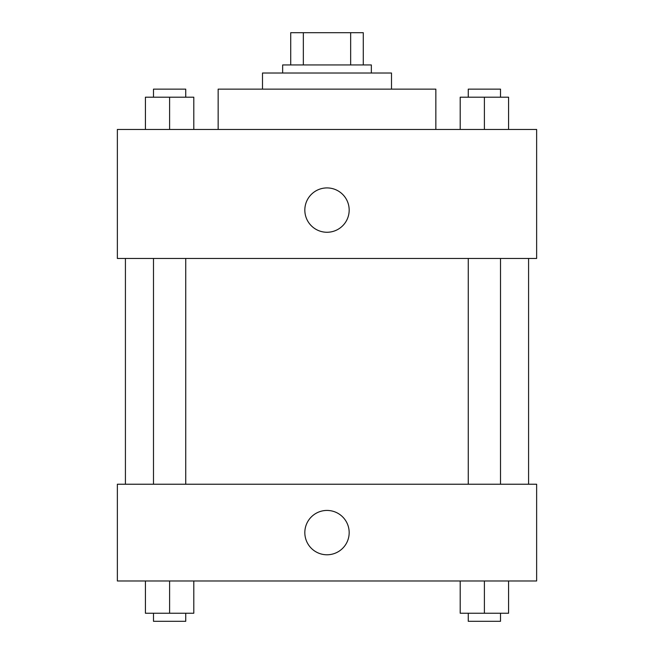 <?xml version="1.0" encoding="UTF-8"?>
<svg xmlns="http://www.w3.org/2000/svg" width="654" height="654" viewBox="0 0 654 654"><rect width="100%" height="100%" fill="white"/><g stroke="black" fill="none" stroke-linecap="round" stroke-linejoin="round"><path stroke-width="0.98" d="M303.342 64.95L303.342 32.7L290.719 32.7L290.719 64.95L290.719 32.7M303.342 32.7L363.281 32.7L363.281 64.95M350.658 64.95L350.658 32.7M282.651 73.019L282.651 64.95L371.349 64.95L371.349 73.019M262.499 89.14L262.499 73.019L391.501 73.019L391.501 89.14M218.15 129.459L218.15 89.14L435.85 89.14L435.85 129.459M117.36 129.459L536.64 129.459L536.64 258.461L117.36 258.461L117.36 129.459M304.829 210.089A22.171 22.171 0 0 1 338.085 190.886A22.171 22.171 0 0 1 338.085 229.292A22.171 22.171 0 0 1 304.829 210.089M117.36 484.23L536.64 484.23L536.64 580.981L117.36 580.981L117.36 484.23M327 554.78A22.171 22.171 0 0 1 307.797 521.524A22.171 22.171 0 0 1 346.203 521.524A22.171 22.171 0 0 1 327 554.78M460.203 580.981L460.203 613.239L508.583 613.239L508.583 580.981L508.583 613.239M484.393 613.239L484.393 580.981M500.514 613.239L500.514 621.3L468.264 621.3L468.264 613.239M145.417 580.981L145.417 613.239L193.797 613.239L193.797 580.981L193.797 613.239M169.607 613.239L169.607 580.981M185.736 613.239L185.736 621.3L153.486 621.3L153.486 613.239M460.203 129.459L460.203 97.201L508.583 97.201L508.583 129.459L508.583 97.201M484.393 129.459L484.393 97.201M500.514 97.201L500.514 89.14L468.264 89.14L468.264 97.201M145.417 129.459L145.417 97.201L193.797 97.201L193.797 129.459L193.797 97.201M169.607 129.459L169.607 97.201M185.736 97.201L185.736 89.14L153.486 89.14L153.486 97.201M528.579 484.23L528.579 258.461M125.421 484.23L125.421 258.461M468.264 258.461L468.264 484.23M500.514 258.461L500.514 484.23M185.736 484.23L185.736 258.461M153.486 484.23L153.486 258.461"/></g></svg>

